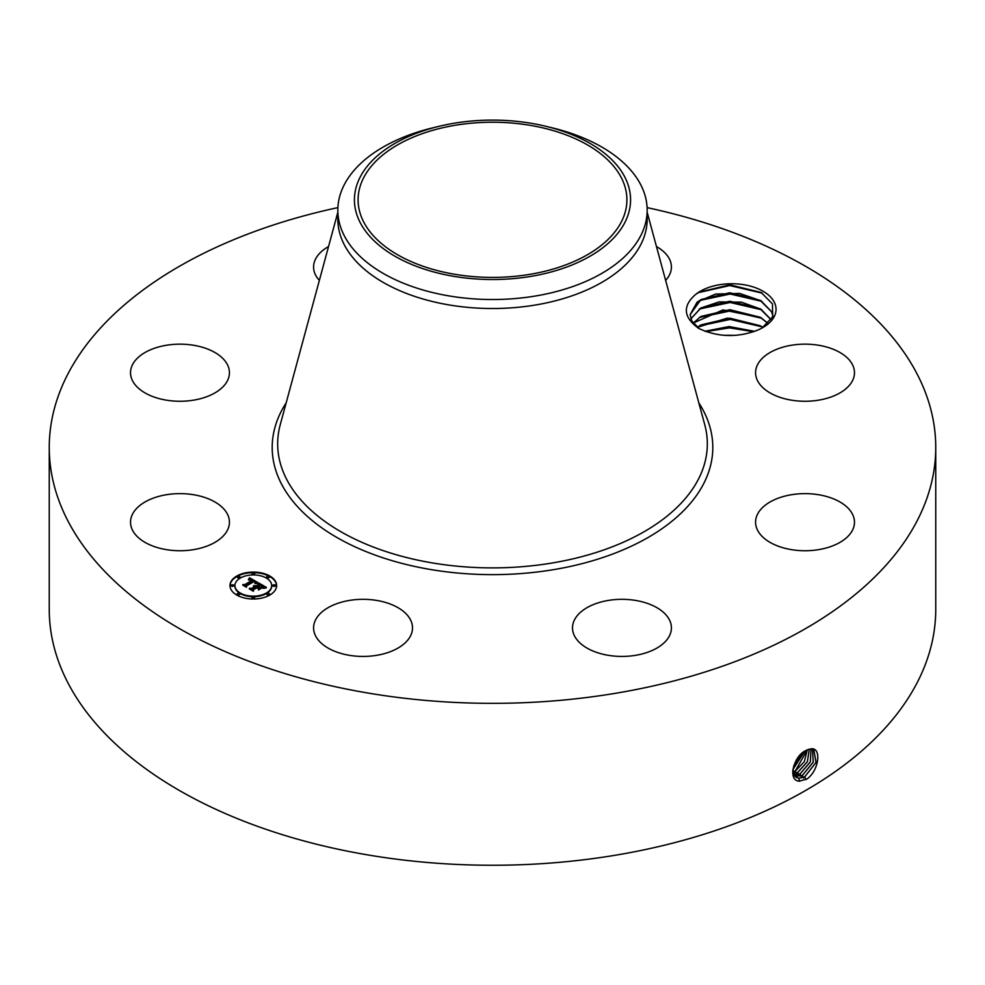 <?xml version="1.0" encoding="UTF-8"?>
<svg xmlns="http://www.w3.org/2000/svg" width="985" height="985" viewBox="0 0 985 985"><rect width="100%" height="100%" fill="white"/><g stroke="black" fill="none" stroke-linecap="round" stroke-linejoin="round"><path stroke-width="1.48" d="M647.108 207.613A443.25 255.903 180 0 1 935.75 447.449L935.75 609.358A443.25 255.903 180 0 1 617.287 854.906A443.25 255.903 180 0 1 49.25 609.358L49.25 447.449A443.25 255.903 180 0 1 337.892 207.613M935.75 447.449A443.25 255.903 180 0 1 617.287 692.997A443.25 255.903 180 0 1 49.25 447.449M807.823 749.61L805.927 750.533C793.602 755.643 787.126 781.105 799.488 781.13L806.924 779.012C819.052 770.479 821.638 747.997 811.541 748.748L807.823 749.61L811.541 748.748M698.697 328.399C717.806 337.252 737.383 337.855 757.44 330.197A44.35 25.61 180 0 0 763.055 327.451A44.35 25.61 180 0 0 774.259 302.136A44.35 25.61 180 0 0 739.07 284.099A44.35 25.61 180 0 0 695.582 294.478C682.322 306.039 683.356 317.355 698.697 328.399M227.436 514.145A49.459 28.553 180 0 1 229.431 522.185A49.459 28.553 180 0 1 187.015 550.443A49.459 28.553 180 0 1 132.519 530.226A49.459 28.553 180 0 1 130.525 522.185A49.459 28.553 180 0 1 172.941 493.916A49.459 28.553 180 0 1 227.436 514.145M136.583 359.02A49.459 28.553 180 0 1 192.21 345.046A49.459 28.553 180 0 1 229.431 372.712A49.459 28.553 180 0 1 223.386 386.391A49.459 28.553 180 0 1 167.745 400.378A49.459 28.553 180 0 1 130.525 372.712A49.459 28.553 180 0 1 136.583 359.02M319.362 280.393A49.459 28.553 180 0 1 313.587 267.009A49.459 28.553 180 0 1 328.534 246.558M656.466 246.558A49.459 28.553 180 0 1 671.413 267.009A49.459 28.553 180 0 1 665.638 280.393M852.481 364.672A49.459 28.553 180 0 1 854.475 372.712A49.459 28.553 180 0 1 812.059 400.969A49.459 28.553 180 0 1 757.563 380.752A49.459 28.553 180 0 1 755.569 372.712A49.459 28.553 180 0 1 797.985 344.442A49.459 28.553 180 0 1 852.481 364.672M848.417 535.877A49.459 28.553 180 0 1 792.79 549.852A49.459 28.553 180 0 1 755.569 522.185A49.459 28.553 180 0 1 761.614 508.494A49.459 28.553 180 0 1 817.255 494.519A49.459 28.553 180 0 1 854.475 522.185A49.459 28.553 180 0 1 848.417 535.877M635.879 655.271A49.459 28.553 180 0 1 572.494 627.876A49.459 28.553 180 0 1 608.028 600.481A49.459 28.553 180 0 1 671.413 627.876A49.459 28.553 180 0 1 635.879 655.271M339.333 652.932A49.459 28.553 180 0 1 313.587 627.876A49.459 28.553 180 0 1 386.76 602.82A49.459 28.553 180 0 1 412.506 627.876A49.459 28.553 180 0 1 339.333 652.932M269.804 595.063A23.332 13.47 180 0 1 244.378 597.981A23.332 13.47 180 0 1 229.973 585.546A23.332 13.47 180 0 1 236.806 576.016A23.332 13.47 180 0 1 262.232 573.098A23.332 13.47 180 0 1 276.637 585.546A23.332 13.47 180 0 1 269.804 595.063M792.679 771.12L796.089 777.337L799.032 778.285L804.807 776.82L816.072 762.378L813.77 749.486L811.394 748.871M530.336 274.273A134.403 77.593 180 0 1 358.097 199.82A134.403 77.593 180 0 1 454.664 125.366A134.403 77.593 180 0 1 626.903 199.82A134.403 77.593 180 0 1 530.336 274.273M762.07 328.005L772.634 316.838L772.486 303.934L761.122 292.434L729.774 284.8L699.042 292.188L695.582 294.478M276.625 585.829A23.332 13.47 0 0 0 262.01 573.615A23.332 13.47 0 0 0 236.806 576.582A23.332 13.47 0 0 0 229.985 585.829M796.065 777.325L798.983 778.249L804.745 776.796L816.011 762.378L813.733 749.474M624.982 222.265A138.072 79.711 180 0 1 453.629 276.305A138.072 79.711 180 0 1 360.017 177.374A138.072 79.711 180 0 1 438.879 126.363A138.072 79.711 180 0 1 546.121 126.363A138.072 79.711 180 0 1 624.982 222.265M699.276 328.694L691.815 320.975L690.14 314.597L697.171 302.038L715.541 294.072L739.612 293.419L760.937 300.721L771.563 311.691L772.979 315.976L771.563 311.765L760.137 300.314L729.787 292.767L700.951 299.526L690.14 314.634M546.121 126.363L552.573 127.927A154.67 89.303 180 0 1 647.17 210.224L647.17 219.212A154.67 89.303 180 0 1 536.049 304.907A154.67 89.303 180 0 1 337.83 219.212L337.83 210.224A154.67 89.303 180 0 1 344.085 185.081A154.67 89.303 180 0 1 432.427 127.927L438.879 126.363M234.935 585.829A18.383 10.613 0 0 0 234.923 586.112A18.383 10.613 0 0 0 246.275 595.913A18.383 10.613 0 0 0 266.307 593.61A18.383 10.613 0 0 0 271.688 586.112A18.383 10.613 0 0 0 271.675 585.829M266.726 577.308A1.416 0.813 0 0 0 269.373 577.308M266.726 594.337A1.416 0.813 0 0 0 269.373 594.337M272.833 585.829A1.416 0.813 0 0 0 275.492 585.829M237.237 594.337A1.416 0.813 0 0 0 239.884 594.337M251.988 597.87A1.416 0.813 0 0 0 254.635 597.87M237.237 577.308A1.416 0.813 0 0 0 239.884 577.308M251.988 573.787A1.416 0.813 0 0 0 254.635 573.787M231.13 585.829A1.416 0.813 0 0 0 233.777 585.829M802.443 775.38L813.265 762.144L812.465 749.006L813.204 762.131L802.393 775.343L794.993 776.463L802.443 775.38L803.538 778.175M647.17 210.224A154.67 89.303 180 0 1 640.915 235.353A154.67 89.303 180 0 1 536.049 295.906A154.67 89.303 180 0 1 337.83 210.224M240.315 578.035A18.383 10.613 0 0 0 234.923 585.546A18.383 10.613 0 0 0 246.275 595.346A18.383 10.613 0 0 0 266.307 593.044A18.383 10.613 0 0 0 271.688 585.546A18.383 10.613 0 0 0 260.335 575.732A18.383 10.613 0 0 0 240.315 578.035M267.058 576.447A1.416 0.813 0 0 0 269.053 577.604A1.416 0.813 0 0 0 267.058 576.447M267.058 593.475A1.416 0.813 0 0 0 269.053 594.632A1.416 0.813 0 0 0 267.058 593.475M273.165 584.967A1.416 0.813 0 0 0 275.16 586.112A1.416 0.813 0 0 0 273.165 584.967M237.557 593.475A1.416 0.813 0 0 0 239.564 594.632A1.416 0.813 0 0 0 237.557 593.475M252.308 597.009A1.416 0.813 0 0 0 254.302 598.154A1.416 0.813 0 0 0 252.308 597.009M239.564 577.604A1.416 0.813 0 0 0 237.557 576.447A1.416 0.813 0 0 0 239.564 577.604M254.302 574.083A1.416 0.813 0 0 0 252.308 572.925A1.416 0.813 0 0 0 254.302 574.083M233.457 586.112A1.416 0.813 0 0 0 231.45 584.967A1.416 0.813 0 0 0 233.457 586.112M258.095 582.726L255.017 583.354L255.546 582.147L254.019 581.002L246.127 585.472L246.188 586.407L242.889 584.511L244.748 584.61L251.914 580.461L248.663 579.906L252.455 580.153L250.399 579.192L248.355 579.648L249.537 577.752L258.095 582.726M258.008 583.243L254.98 583.686L258.008 583.243M255.152 582.652L253.933 581.63L246.681 585.816L246.472 587.257L242.778 585.127L246.262 586.912L246.398 585.718L253.921 581.384L255.152 582.197M266.393 587.392L263.044 587.959L263.266 586.506L260.729 584.819L257.356 586.764L260.766 585.299L263.032 587.454L260.754 585.521L257.971 587.122L261.431 587.713L258.415 589.461L258.402 588.07L256.753 587.109L253.12 589.215L253.096 590.286L249.562 588.242L251.667 588.377L254.77 586.592L253.391 586.1L255.312 586.284L253.465 585.693L255.915 585.927L258.957 584.179L258.907 583.083L266.393 587.392M266.061 587.996L262.946 588.34L266.073 587.836M258.587 589.966L261.628 587.996L258.587 589.966M256.765 587.823L253.674 589.609L253.379 591.246L249.205 588.833L253.17 590.901L253.416 589.547L256.777 587.602L258.242 588.673L256.765 587.823M690.879 318.869L700.951 307.985L729.787 301.225L760.137 308.785L771.563 320.236M771.563 320.162L760.937 309.192L741.496 302.186L719.161 301.89L700.791 308.01L690.867 318.832M249.537 577.752L257.467 582.824M251.914 580.461L244.748 584.61M243.984 585.139L244.748 585.176M246.127 585.472L246.151 586.383M246.299 587.159L246.398 586.297M258.932 583.662L265.544 587.479M258.957 584.179L255.915 585.927M255.669 585.829L255.915 586.506M255.435 585.73L255.669 586.395M254.832 586.407L254.967 587.048M254.77 586.592L251.667 588.377M250.67 588.882L251.667 588.956M259.067 587.75L260.422 588.304M257.971 587.122L259.067 588.328M257.356 586.764L257.799 587.589M253.219 591.16L253.416 590.126M800.091 773.927L810.384 761.922L810.975 748.871L810.323 761.922L800.029 773.902L794.082 775.318L800.091 773.927L801.187 776.734M768.005 323.412L760.937 317.65L723.076 309.893L693.157 323.068M693.181 323.105L700.951 316.456L729.823 309.696L760.137 317.244L767.968 323.449M793.368 773.902L797.739 772.486L807.417 761.762L809.264 749.129L807.343 761.762L797.678 772.449L793.356 773.865M762.956 327.451L760.937 326.121L727.435 318.106L697.343 327.303M697.392 327.34L700.951 324.915L729.787 318.155L760.137 325.715L762.895 327.488M792.839 772.092L795.375 771.033L804.326 761.676L807.269 749.844M792.826 772.055L795.314 771.009L807.22 749.868M754.621 331.354L729.109 326.552L705.001 331.243M754.522 331.391L729.109 326.626L705.1 331.28M792.814 769.704L804.868 751.136M792.826 769.63L804.807 751.173M735.623 335.356L723.766 335.306M736.091 335.331L723.31 335.269M793.627 766.121L801.765 753.476M793.664 766.01L801.679 753.55M705.949 331.588L729.479 327.87L753.611 331.723M699.264 325.973L730.156 319.411L761.836 326.774M699.264 317.515L730.156 310.952L761.836 318.303M699.264 309.044L730.156 302.481L761.836 309.844M699.264 300.585L730.156 294.022L761.836 301.373M698.205 292.68L729.762 285.551L762.365 293.198M698.845 402.89A220.295 127.188 180 0 1 554.518 569.49A220.295 127.188 180 0 1 331.182 534.067A220.295 127.188 180 0 1 286.155 402.89M805.89 779.628L804.807 776.82M647.17 212.268L704.743 424.67A214.828 124.036 180 0 1 552.979 562.866A214.828 124.036 180 0 1 280.257 424.67L337.83 212.268M799.229 781.339L799.032 778.285M796.766 777.707L796.717 776.833M798.823 775.281L797.739 772.486M796.471 773.841L795.375 771.033M794.107 772.388L793.024 769.593"/></g></svg>
